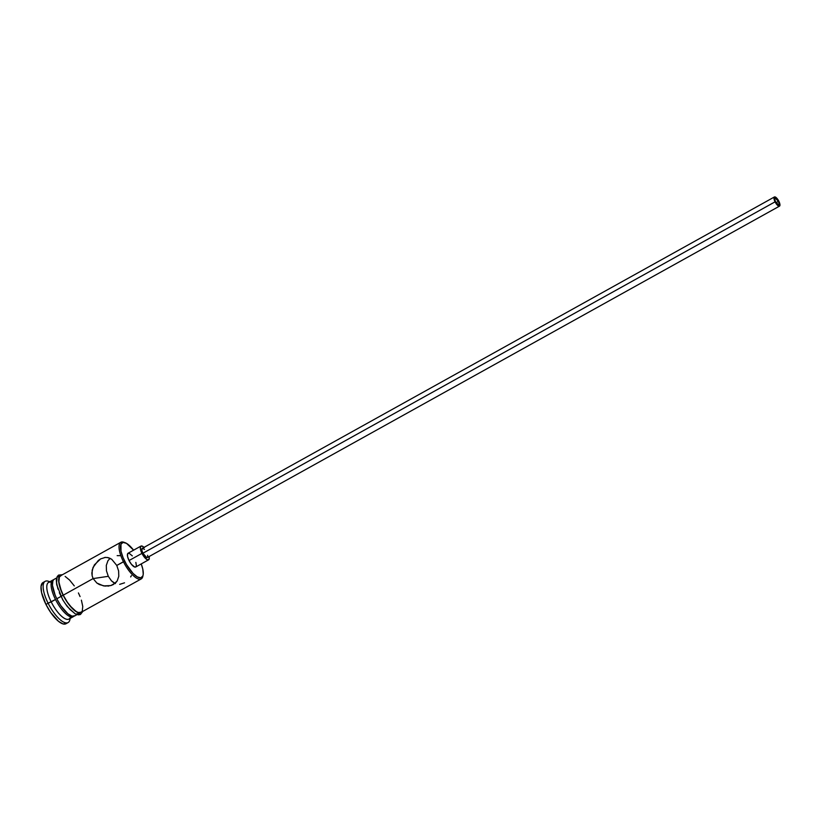 <?xml version="1.0" encoding="UTF-8"?>
<svg xmlns="http://www.w3.org/2000/svg" width="821" height="821" viewBox="0 0 821 821"><rect width="100%" height="100%" fill="white"/><g stroke="black" fill="none" stroke-linecap="round" stroke-linejoin="round"><path stroke-width="1.23" d="M142.946 575.675A20.966 7.245 -119.1 0 1 141.222 578.928A20.966 7.245 -119.1 0 1 123.437 561.728A20.966 7.245 60.9 0 0 142.833 576.352L143.1 575.08A19.92 6.876 -119.1 0 1 124.679 561.195L116.777 565.433L118.614 570.944L118.778 576.311L117.167 580.97L113.421 584.501L110.814 585.578L105.006 586.102L99.372 584.562L96.857 583.033L93.122 578.579L92.147 575.839L91.849 572.976L93.05 567.403L98.294 560.486L100.644 558.885L105.406 557.387L108.67 557.757L111.718 559.275L116.777 565.433L123.437 561.728A20.966 7.245 -119.1 0 1 120.841 542.271A20.966 7.245 -119.1 0 1 124.515 542.517M125.1 542.702L123.889 542.26A20.966 7.245 60.9 0 0 123.437 561.728L124.679 561.195A19.92 6.876 -119.1 0 1 125.1 542.702A19.92 6.876 -119.1 0 1 133.597 550.173L126.496 543.358L123.068 542.424L120.974 544.179L120.995 551.178L123.099 557.716L126.537 564.622L133.033 573.397L137.281 576.886L140.719 577.82L142.803 576.065L143.234 574.238L142.782 569.066L141.233 563.924A19.92 6.876 -119.1 0 1 143.1 575.08M778.39 201.34L776.03 202.643L778.39 201.34L779.201 203.875L778.708 205.045L775.547 201.761A3.931 1.355 -119.1 0 1 775.055 198.118A3.931 1.355 -119.1 0 1 778.39 201.34A3.931 1.355 -119.1 0 1 778.872 204.983A3.931 1.355 -119.1 0 1 775.547 201.761L774.726 199.226L775.219 198.056L778.39 201.34M147.657 555.304L147.667 557.141L146.702 557.572L142.895 553.231A5.244 1.806 60.9 0 0 147.339 557.531L779.509 206.133A5.244 1.806 -119.1 0 1 775.065 201.833L142.895 553.231L141.92 550.593L142.146 548.438M774.419 196.968L142.249 548.366A5.244 1.806 60.9 0 0 142.895 553.231L775.065 201.833A5.244 1.806 -119.1 0 1 774.419 196.968A5.244 1.806 -119.1 0 1 778.862 201.268A5.244 1.806 -119.1 0 1 779.509 206.133M135.855 562.406L136.368 565.69L135.865 566.89L134.747 567.054L131.463 564.355L129.041 560.548A7.861 2.72 60.9 0 0 135.711 566.993L148.611 559.819A7.861 2.72 -119.1 0 1 141.951 553.375L129.041 560.548L127.594 556.587L127.583 553.826L129.03 553.19L132.325 555.889M149.104 556.546A7.861 2.72 -119.1 0 1 148.611 559.819M104.688 557.469L107.602 557.51L111.718 559.275L116.777 565.433L118.614 570.944L118.778 576.311L117.167 580.97L115.576 582.92L110.814 585.578L103.549 585.907L96.857 583.033L93.122 578.579L63.238 595.194A20.966 7.245 60.9 0 0 81.012 612.394L141.222 578.928M60.231 576.014L59.338 577.286L58.886 581.689L60.261 587.98L63.238 595.194L93.122 578.579L108.3 576.321L106.463 570.811L106.299 565.423L107.931 560.764L110.086 558.311L107.931 560.764L106.299 565.423L106.463 570.811L108.3 576.321L93.122 578.579L92.147 575.839L92.178 570.133L94.405 564.848L100.644 558.885L105.406 557.387M120.092 555.653L117.157 555.643M70.514 616.797A20.966 7.245 -119.1 0 1 51.189 601.885L55.489 599.494A20.966 7.245 60.9 0 0 73.859 616.243A20.966 7.245 -119.1 0 1 73.274 616.694A20.966 7.245 -119.1 0 1 55.489 599.494L48.09 603.219A23.593 8.148 60.9 0 0 69.908 619.67L70.175 618.418M115.361 583.618L111.482 580.868L108.3 576.321L111.482 580.868L113.75 582.746M53.786 579.595L52.883 580.868L52.441 585.27L55.12 595.122L56.782 598.776L60.928 596.467L56.782 598.776A20.966 7.245 60.9 0 0 74.557 615.976L77.01 614.621M52.893 580.037A20.966 7.245 -119.1 0 1 53.591 579.77A20.966 7.245 60.9 0 0 55.489 599.494A20.966 7.245 -119.1 0 1 52.893 580.037L48.593 582.428A20.966 7.245 60.9 0 0 51.189 601.885A20.966 7.245 60.9 0 0 68.974 619.085L73.274 616.694M66.398 623.457L63.063 623.95L58.424 621.281L50.594 612.343L45.945 604.42A23.593 8.148 60.9 0 0 65.947 623.765L68.092 622.575A23.593 8.148 -119.1 0 1 48.09 603.219L45.945 604.42L41.573 592.557L41.05 586.43L42.569 582.838M70.083 618.47A23.593 8.148 -119.1 0 1 68.092 622.575M82.018 611.84A21.233 7.327 -119.1 0 1 63.135 595.204L60.887 596.385L63.135 595.204A21.233 7.327 -119.1 0 1 61.637 575.172L59.194 577.071L58.743 581.535L61.452 591.5L65.126 598.868L69.662 605.498L76.569 611.932L80.232 612.928L82.449 611.05M45.165 581.33L43.02 582.53A23.593 8.148 60.9 0 0 45.945 604.42L48.09 603.219A23.593 8.148 -119.1 0 1 45.165 581.33A23.593 8.148 -119.1 0 1 49.701 581.812M56.639 577.953L54.186 579.318A20.966 7.245 60.9 0 0 56.782 598.776L60.918 605.826L67.876 613.769L72.002 616.14L74.968 615.699M59.266 576.393L57.952 576.978M57.039 578.271L56.587 582.725L57.973 589.098M59.307 592.7L62.971 600.059M65.177 603.538L69.888 609.408L74.424 613.123M76.394 613.985L79.401 613.533M74.28 585.896L69.621 580.098L65.146 576.424M120.841 542.271L60.631 575.737A20.966 7.245 60.9 0 0 63.238 595.194L67.363 602.234L72.022 608.033L76.497 611.707L78.457 612.558L81.412 612.117M82.305 610.845L82.757 606.442L81.392 600.151M80.078 596.59L78.416 592.936M49.804 581.761L48.593 581.319A23.593 8.148 60.9 0 0 48.09 603.219L51.189 601.885A20.966 7.245 -119.1 0 1 51.354 582.325M108.885 585.999L107.941 586.102M130.672 576.906L131.401 575.654M119.681 584.357L124.525 582.818M140.976 546.078L128.066 553.251A7.861 2.72 60.9 0 0 129.041 560.548L141.951 553.375A7.861 2.72 -119.1 0 1 140.976 546.078A7.861 2.72 -119.1 0 1 144.014 547.381M144.342 547.71L141.93 546.016L140.483 546.653L140.494 549.423L142.68 554.729L145.245 558.188L147.657 559.881L149.104 559.245L149.094 556.474M142.474 548.295L144.496 549.454M778.862 201.268L776.666 198.056L774.316 197.04L774.655 200.919L777.261 205.045L778.872 206.174L779.837 205.743L778.862 201.268M62.488 574.71L58.558 575.1L57.183 576.599L56.31 580.16L56.721 584.768L62.704 599.751L67.312 606.596L75.07 613.79L78.406 614.867L80.427 614.508L82.859 611.368"/></g></svg>
